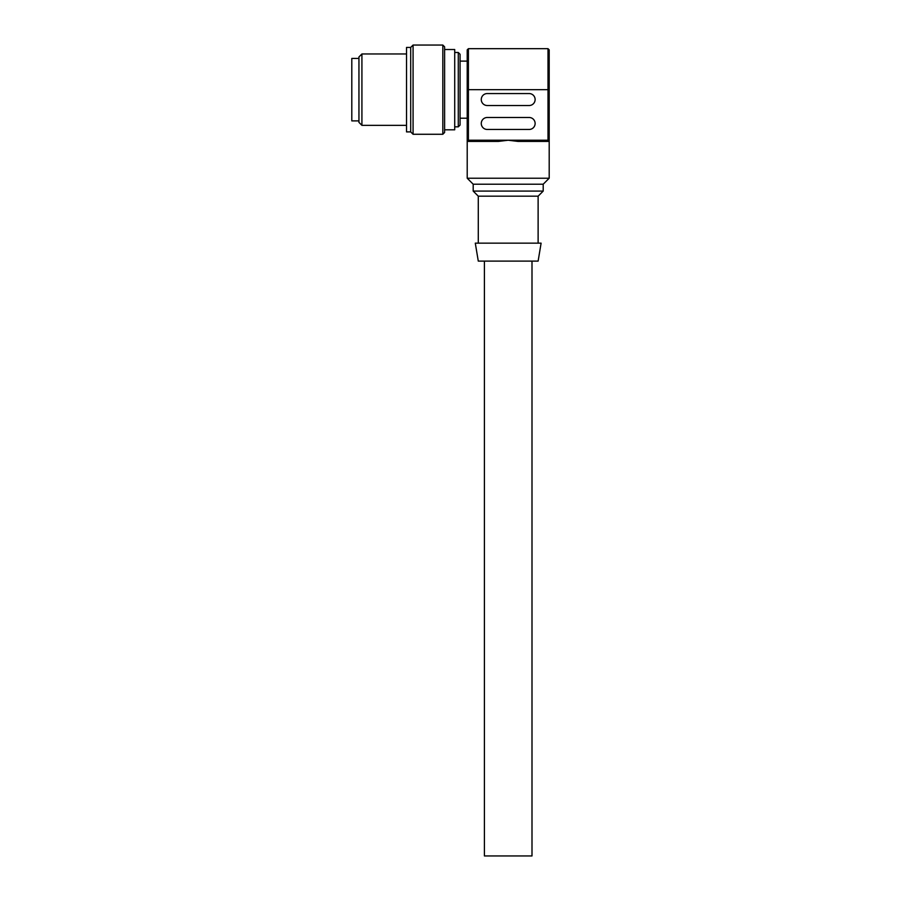 <?xml version="1.0" encoding="UTF-8"?>
<svg xmlns="http://www.w3.org/2000/svg" width="901" height="901" viewBox="0 0 901 901"><rect width="100%" height="100%" fill="white"/><g stroke="black" fill="none" stroke-linecap="round" stroke-linejoin="round"><path stroke-width="1.35" d="M442.819 134.272L444.61 132.492L444.61 46.829L442.819 45.05L413.075 45.05L413.075 134.272L442.819 134.272L442.819 45.05M413.075 134.272L410.698 131.895L410.698 47.426L413.075 45.05M410.698 47.426L406.531 47.426L406.531 131.895L410.698 131.895M406.531 53.97L361.92 53.97L361.92 125.352L406.531 125.352M361.92 53.97L358.947 56.943L358.947 122.378L361.92 125.352M358.947 58.43L351.807 58.43L351.807 120.892L358.947 120.892M444.61 129.812L454.712 129.812L454.712 49.51L444.61 49.51M458.282 52.483L460.073 54.274L460.073 125.059L458.282 126.838L458.282 52.483L454.712 52.483M460.073 61.11L467.214 61.11L467.214 89.289L467.214 49.87L468.407 48.677L468.407 89.661L467.214 89.289L467.214 140.229L467.214 89.661M538.122 243.157L538.122 196.181L478.285 196.181L473.194 191.091L543.202 191.091L543.202 184.209L473.194 184.209L467.214 178.229L467.214 140.229A1.194 1.194 0 0 0 468.407 141.423A1.194 1.194 0 0 1 467.214 140.229L468.407 140.229L468.407 141.423L467.214 140.229L468.407 141.423L498.366 141.423L508.198 140.229L547.999 140.229L547.999 89.661L468.407 89.661L468.407 140.229L508.198 140.229L518.03 141.423L547.999 141.423L549.193 140.229L549.002 140.871M467.214 178.229L549.193 178.229L549.193 140.229A1.194 1.194 0 0 1 547.999 141.423L547.999 140.229L549.193 140.229A1.194 1.194 0 0 1 547.999 141.423M475.289 243.157L541.107 243.157L538.122 261.11L478.285 261.11L475.289 243.157M484.411 261.11L484.411 855.95L531.995 855.95L531.995 261.11M549.193 89.312L549.193 49.87L549.193 89.312M549.193 89.661L549.193 140.229L549.193 89.661L547.999 89.661L547.999 48.677L549.193 49.87L549.193 89.661M529.146 93.558L487.261 93.558A5.98 5.98 0 0 0 481.269 99.538A5.98 5.98 0 0 0 487.261 105.518L529.146 105.518A5.98 5.98 0 0 0 535.126 99.538A5.98 5.98 0 0 0 529.146 93.558M487.261 129.462L529.146 129.462A5.98 5.98 0 0 0 535.126 123.471A5.98 5.98 0 0 0 529.146 117.49L487.261 117.49A5.98 5.98 0 0 0 481.269 123.471A5.98 5.98 0 0 0 487.261 129.462M458.282 126.838L454.712 126.838M467.214 118.211L460.073 118.211M468.407 48.677L547.999 48.677M473.194 191.091L473.194 184.209M478.285 196.181L478.285 243.157M538.122 196.181L543.202 191.091M543.202 184.209L549.193 178.229"/></g></svg>
